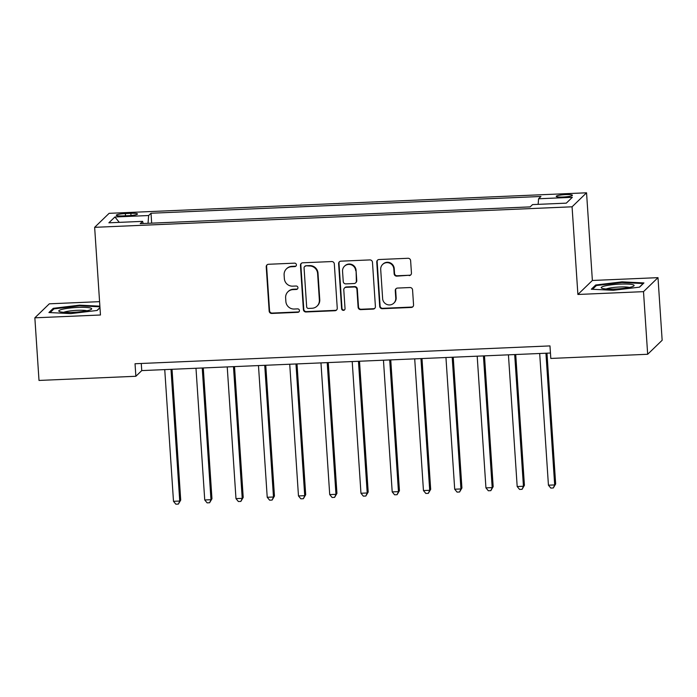 <?xml version="1.0" encoding="UTF-8"?>
<svg xmlns="http://www.w3.org/2000/svg" width="697" height="697" viewBox="0 0 697 697"><rect width="100%" height="100%" fill="white"/><g stroke="black" fill="none" stroke-linecap="round" stroke-linejoin="round"><path stroke-width="1.05" d="M296.417 264.799A1.742 1.699 -134 0 0 294.587 263.152L268.519 264.276A2.492 2.431 -134 0 0 266.228 266.838L269.164 311.097A2.492 2.431 -134 0 0 271.786 313.45L297.854 312.326A1.742 1.699 -134 0 0 299.457 310.531A1.742 1.699 -134 0 0 297.628 308.884L294.247 309.032A7.963 7.78 -134 0 1 285.875 301.505L285.631 297.811A7.963 7.78 -134 0 1 292.958 289.612L296.338 289.464A1.742 1.699 -134 0 0 297.941 287.669A1.742 1.699 -134 0 0 296.103 286.023L292.731 286.162A7.963 7.78 -134 0 1 284.359 278.634L284.115 274.949A7.963 7.78 -134 0 1 291.442 266.742L294.814 266.594A1.742 1.699 -134 0 0 296.417 264.799M565.581 194.611A8.111 1.141 -3.8 0 0 556.232 196.354A8.111 1.141 -3.8 0 0 563.071 197.033A8.111 1.141 -3.8 0 0 572.42 195.282A8.111 1.141 -3.8 0 0 565.581 194.611M409.156 275.611A2.492 2.431 -134 0 0 411.448 273.05L410.62 260.634A2.492 2.431 -134 0 0 408.006 258.282L379.055 259.528A2.492 2.431 -134 0 0 376.763 262.089L379.699 306.349A2.492 2.431 -134 0 0 382.313 308.701L411.265 307.455A2.492 2.431 -134 0 0 413.556 304.885L412.563 289.891A2.492 2.431 -134 0 0 409.949 287.539L397.551 288.07A2.492 2.431 -134 0 0 395.269 290.632L395.757 298.072A6.656 6.5 -134 0 1 386.87 304.458A6.656 6.5 -134 0 1 382.636 298.638L380.701 269.504A6.656 6.5 -134 0 1 389.588 263.118A6.656 6.5 -134 0 1 393.822 268.937L394.145 273.79A2.492 2.431 -134 0 0 396.767 276.143L409.548 275.237A2.492 2.431 -134 0 0 410.908 274.74M577.891 294.474L643.505 291.651L647.67 354.276L662.15 340.275L657.994 277.65L592.372 280.473L586.552 192.799L572.071 206.8L577.891 294.474L592.372 280.473M99.575 301.653L49.33 303.814L34.85 317.815L100.464 315L94.644 227.327L572.071 206.8M34.85 317.815L39.006 380.44L135.871 376.275L141.744 370.595L550.447 353.03M647.67 354.276L550.804 358.441L549.977 345.912L135.035 363.747L135.871 376.275M334.316 263.91A2.492 2.431 -134 0 0 331.694 261.558L302.742 262.804A2.492 2.431 -134 0 0 300.459 265.365L303.395 309.625A2.492 2.431 -134 0 0 306.009 311.977L334.961 310.731A2.492 2.431 -134 0 0 337.252 308.17L334.316 263.91M340.894 261.166L369.846 259.92A2.492 2.431 -134 0 1 372.468 262.272L375.404 306.532A2.492 2.431 -134 0 1 373.113 309.093L360.724 309.625A2.492 2.431 -134 0 1 358.11 307.272L356.916 289.325A2.492 2.431 -134 0 0 354.303 286.972L346.078 287.321A2.492 2.431 -134 0 0 343.787 289.891L345.032 308.571A1.742 1.699 -134 0 1 342.706 310.243A1.742 1.699 -134 0 1 341.6 308.719L338.611 263.727A2.492 2.431 -134 0 1 340.894 261.166M122.925 215.913L128.431 215.678A7.859 1.106 -3.8 0 0 137.483 213.988A7.859 1.106 -3.8 0 0 130.853 213.334L125.355 213.57A7.859 1.106 -3.8 0 0 116.294 215.26A7.859 1.106 -3.8 0 0 122.925 215.913M586.552 192.799L109.124 213.326L94.644 227.327M143.181 223.528L142.615 221.358L140.245 223.65L530.182 206.887L532.552 204.596L566.295 203.149L572.324 197.321L538.581 198.767L540.95 196.476L151.014 213.238L148.644 215.53L148.034 223.319M142.615 221.358L108.871 222.813L114.9 216.985L148.644 215.53M643.505 291.651L657.994 277.65M141.264 363.486L141.744 370.595M151.667 223.162L151.014 213.238M538.145 204.36L538.581 198.767M119.3 222.36L114.9 216.985M99.88 306.166L79.571 305.173L53.268 308.318L48.912 312.535L70.85 313.606L97.153 310.461L99.985 307.725M643.932 282.93L621.994 281.858L595.691 285.003L591.326 289.22L613.264 290.292L639.567 287.147L643.932 282.93M53.347 309.477L53.268 308.318M79.615 305.817L79.571 305.173M595.761 286.153L595.691 285.003M622.029 282.494L621.994 281.858M296.094 265.923A1.742 1.699 -134 0 1 295.206 266.219L291.834 266.367A7.963 7.78 -134 0 0 286.824 268.502L286.432 268.885M287.948 291.747L288.34 291.372A7.963 7.78 -134 0 1 293.35 289.229L296.73 289.081A1.742 1.699 -134 0 0 297.61 288.793M267.16 264.764A2.492 2.431 -134 0 0 266.62 266.463L269.556 310.714A2.492 2.431 -134 0 0 272.178 313.075L298.246 311.951A1.742 1.699 -134 0 0 299.126 311.655M301.383 263.3A2.492 2.431 -134 0 0 300.843 264.991L303.787 309.25A2.492 2.431 -134 0 0 306.401 311.603L335.353 310.357A2.492 2.431 -134 0 0 336.712 309.86M305.669 266.132A1.742 1.699 -134 0 0 304.066 267.927L306.654 306.776A1.742 1.699 -134 0 0 308.483 308.423L312.038 308.266A7.963 7.78 -134 0 0 319.365 300.058L317.605 273.512A7.963 7.78 -134 0 0 309.233 265.975L306.061 265.749A1.742 1.699 -134 0 0 304.964 266.219L304.58 266.602M317.057 306.122L317.44 305.748A7.963 7.78 -134 0 0 319.757 299.684L319.365 300.058M306.061 265.749L309.625 265.601A7.963 7.78 -134 0 1 317.998 273.128L319.757 299.684M344.51 287.992L344.902 287.617A2.492 2.431 -134 0 1 346.47 286.946L354.695 286.589A2.492 2.431 -134 0 1 357.308 288.95L358.502 306.898A2.492 2.431 -134 0 0 361.116 309.25L373.505 308.719A2.492 2.431 -134 0 0 374.864 308.222M339.535 261.654A2.492 2.431 -134 0 0 339.003 263.353L341.992 308.344A1.742 1.699 -134 0 0 344.701 309.695M355.679 270.697A6.656 6.5 -134 0 0 344.492 266.193A6.656 6.5 -134 0 0 342.549 271.264L343.238 281.527A2.492 2.431 -134 0 0 345.851 283.879L354.067 283.531A2.492 2.431 -134 0 0 356.359 280.969L356.071 270.323A6.656 6.5 -134 0 0 344.884 265.818L344.492 266.193M355.636 282.86L356.028 282.485A2.492 2.431 -134 0 0 356.751 280.586L356.359 280.969M356.071 270.323L356.751 280.586M382.636 264.433L383.028 264.058A6.656 6.5 -134 0 1 394.214 268.563L394.537 273.416A2.492 2.431 -134 0 0 397.151 275.768L409.548 275.237M393.822 303.143L394.214 302.759A6.656 6.5 -134 0 0 396.149 297.697L395.757 298.072M396.192 288.558A2.492 2.431 -134 0 0 395.661 290.257L396.149 297.697M377.687 260.016A2.492 2.431 -134 0 0 377.155 261.706L380.092 305.966A2.492 2.431 -134 0 0 382.705 308.318L411.657 307.072A2.492 2.431 -134 0 0 413.016 306.584M164.745 369.61L173.492 501.309L179.739 501.038L180.715 500.089L172.028 369.297M180.715 500.089L178.371 504.088L179.739 501.038L170.992 369.34M178.371 504.088L175.871 504.201L173.492 501.309M195.988 368.269L204.735 499.967L210.982 499.697L211.958 498.747L203.271 367.955M211.958 498.747L209.614 502.746L210.982 499.697L202.235 367.999M209.614 502.746L207.114 502.859L204.735 499.967M227.231 366.927L235.978 498.616L242.225 498.355L243.209 497.405L234.523 366.613M243.209 497.405L240.866 501.404L242.225 498.355L233.478 366.657M240.866 501.404L238.365 501.509L235.978 498.616M258.474 365.577L267.221 497.275L273.477 497.005L274.452 496.064L265.766 365.263M274.452 496.064L272.109 500.063L273.477 497.005L264.729 365.315M272.109 500.063L269.608 500.167L267.221 497.275M289.725 364.235L298.473 495.933L304.72 495.663L305.695 494.722L297.009 363.921M305.695 494.722L303.352 498.721L304.72 495.663L295.972 363.965M303.352 498.721L300.851 498.825L298.473 495.933M90.584 308.057A16.484 2.318 -3.8 0 0 70.179 308.013A16.484 2.318 -3.8 0 0 59.341 311.524A16.484 2.318 -3.8 0 0 59.898 311.733A16.484 2.318 -3.8 0 0 76.304 312.143A16.484 2.318 -3.8 0 0 91.22 309.407A16.484 2.318 -3.8 0 0 90.584 308.057M86.933 310.766A12.476 1.751 -3.8 0 0 75.285 310.426A12.476 1.751 -3.8 0 0 63.767 312.308M50.114 312.596L53.983 308.858L79.475 305.809L99.924 306.811M99.976 307.577L96.961 310.487M615.12 289.037A16.484 2.318 -3.8 0 0 633.643 286.084A16.484 2.318 -3.8 0 0 620.208 284.115A16.484 2.318 -3.8 0 0 601.764 288.201A16.484 2.318 -3.8 0 0 615.12 289.037M629.356 287.452A12.476 1.751 -3.8 0 0 619.738 286.998A12.476 1.751 -3.8 0 0 606.19 288.985M592.537 289.281L596.405 285.535L621.89 282.494L643.148 283.531L639.384 287.173M320.968 362.893L329.716 494.591L335.963 494.321L336.939 493.371L328.252 362.579M336.939 493.371L334.595 497.379L335.963 494.321L327.215 362.623M334.595 497.379L332.103 497.484L329.716 494.591M352.212 361.551L360.959 493.249L367.206 492.979L368.19 492.03L359.504 361.238M368.19 492.03L365.847 496.029L367.206 492.979L358.458 361.281M365.847 496.029L363.346 496.142L360.959 493.249M383.455 360.21L392.202 491.908L398.457 491.638L399.433 490.688L390.747 359.896M399.433 490.688L397.09 494.687L398.457 491.638L389.71 359.94M397.09 494.687L394.589 494.8L392.202 491.908M414.706 358.868L423.454 490.557L429.7 490.296L430.676 489.346L421.99 358.554M430.676 489.346L428.333 493.345L429.7 490.296L420.953 358.598M428.333 493.345L425.832 493.45L423.454 490.557M445.949 357.517L454.697 489.216L460.944 488.946L461.919 488.005L453.233 357.204M461.919 488.005L459.576 492.004L460.944 488.946L452.196 357.256M459.576 492.004L457.084 492.108L454.697 489.216M477.192 356.176L485.94 487.874L492.187 487.604L493.171 486.663L484.485 355.862M493.171 486.663L490.827 490.662L492.187 487.604L483.439 355.906M490.827 490.662L488.327 490.766L485.94 487.874M508.435 354.834L517.183 486.532L523.438 486.262L524.414 485.312L515.728 354.52M524.414 485.312L522.07 489.32L523.438 486.262L514.691 354.564M522.07 489.32L519.57 489.425L517.183 486.532M539.687 353.492L548.434 485.19L554.681 484.92L555.657 483.971L546.971 353.179M555.657 483.971L553.313 487.97L554.681 484.92L545.934 353.222M553.313 487.97L550.813 488.083L548.434 485.19M125.504 215.8L125.355 213.57M131.001 215.504L130.853 213.334"/></g></svg>
